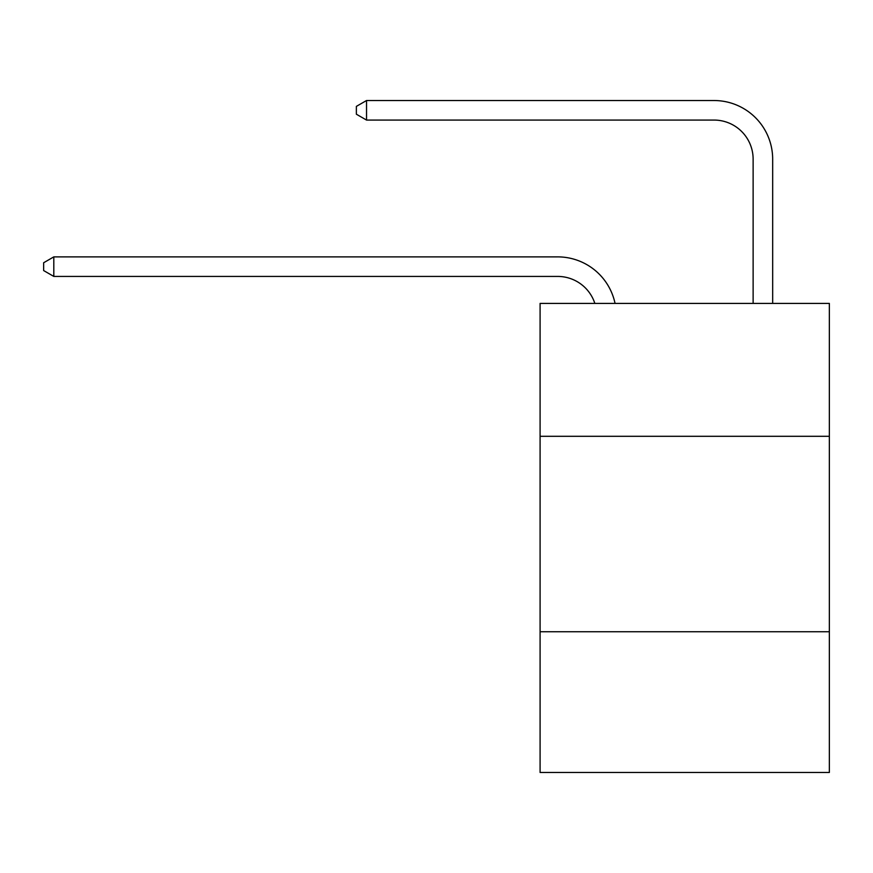 <?xml version="1.0" encoding="UTF-8"?>
<svg xmlns="http://www.w3.org/2000/svg" width="873" height="873" viewBox="0 0 873 873"><rect width="100%" height="100%" fill="white"/><g stroke="black" fill="none" stroke-linecap="round" stroke-linejoin="round"><path stroke-width="1.31" d="M829.35 436.304L829.35 303.4L540.092 303.4L540.092 436.304L829.35 436.304L829.35 772.474L540.092 772.474L540.092 436.304M829.35 631.757L540.092 631.757M557.672 276.425A39.089 39.089 -57.8 0 1 594.84 303.4A39.089 39.089 -36.6 0 0 557.672 276.425L53.81 276.425L43.65 270.565L43.65 262.751L53.81 256.88L557.672 256.88A58.633 58.633 122.2 0 1 615.05 303.4M753.126 303.4L753.126 159.159A39.089 39.089 42.6 0 0 714.038 120.07L366.529 120.07L356.37 114.21L356.37 106.386L366.529 100.526L714.038 100.526A58.633 58.633 61.1 0 1 772.67 159.159L772.67 303.4M753.126 159.159A39.089 39.089 -118.9 0 0 714.038 120.07A39.089 39.089 -118.9 0 1 753.126 159.159A39.089 39.089 -118.9 0 0 714.038 120.07A39.089 39.089 -118.9 0 1 753.126 159.159A39.089 39.089 -118.9 0 0 714.038 120.07A39.089 39.089 -118.9 0 1 753.126 159.159A39.089 39.089 -118.9 0 0 714.038 120.07A39.089 39.089 -118.9 0 1 753.126 159.159A39.089 39.089 -118.9 0 0 714.038 120.07A39.089 39.089 -118.9 0 1 753.126 159.159A39.089 39.089 -118.9 0 0 714.038 120.07A39.089 39.089 -118.9 0 1 753.126 159.159A39.089 39.089 -118.9 0 0 714.038 120.07A39.089 39.089 -118.9 0 1 753.126 159.159A39.089 39.089 -118.9 0 0 714.038 120.07A39.089 39.089 -118.9 0 1 753.126 159.159A39.089 39.089 -118.9 0 0 714.038 120.07A39.089 39.089 -118.9 0 1 753.126 159.159A39.089 39.089 -118.9 0 0 714.038 120.07A39.089 39.089 -118.9 0 1 753.126 159.159A39.089 39.089 -118.9 0 0 714.038 120.07A39.089 39.089 -118.9 0 1 753.126 159.159A39.089 39.089 -118.9 0 0 714.038 120.07A39.089 39.089 -118.9 0 1 753.126 159.159A39.089 39.089 -118.9 0 0 714.038 120.07A39.089 39.089 -118.9 0 1 753.126 159.159A39.089 39.089 -118.9 0 0 714.038 120.07A39.089 39.089 -118.9 0 1 753.126 159.159A39.089 39.089 -118.9 0 0 714.038 120.07A39.089 39.089 -118.9 0 1 753.126 159.159A39.089 39.089 -118.9 0 0 714.038 120.07A39.089 39.089 -118.9 0 1 753.126 159.159A39.089 39.089 -118.9 0 0 714.038 120.07A39.089 39.089 -118.9 0 1 753.126 159.159A39.089 39.089 -118.9 0 0 714.038 120.07A39.089 39.089 -118.9 0 1 753.126 159.159A39.089 39.089 -118.9 0 0 714.038 120.07A39.089 39.089 -118.9 0 1 753.126 159.159A39.089 39.089 -118.9 0 0 714.038 120.07A39.089 39.089 -118.9 0 1 753.126 159.159A39.089 39.089 -118.9 0 0 714.038 120.07A39.089 39.089 -118.9 0 1 753.126 159.159A39.089 39.089 -118.9 0 0 714.038 120.07A39.089 39.089 -118.9 0 1 753.126 159.159A39.089 39.089 -118.9 0 0 714.038 120.07A39.089 39.089 -118.9 0 1 753.126 159.159A39.089 39.089 -118.9 0 0 714.038 120.07A39.089 39.089 -118.9 0 1 753.126 159.159A39.089 39.089 -118.9 0 0 714.038 120.07A39.089 39.089 -118.9 0 1 753.126 159.159A39.089 39.089 -118.9 0 0 714.038 120.07A39.089 39.089 -118.9 0 1 753.126 159.159A39.089 39.089 -118.9 0 0 714.038 120.07A39.089 39.089 -118.9 0 1 753.126 159.159A39.089 39.089 -118.9 0 0 714.038 120.07A39.089 39.089 -118.9 0 1 753.126 159.159A39.089 39.089 -118.9 0 0 714.038 120.07A39.089 39.089 -118.9 0 1 753.126 159.159A39.089 39.089 -118.9 0 0 714.038 120.07A39.089 39.089 -118.9 0 1 753.126 159.159A39.089 39.089 -118.9 0 0 714.038 120.07A39.089 39.089 -118.9 0 1 753.126 159.159A39.089 39.089 -118.9 0 0 714.038 120.07M53.81 256.88L53.81 276.425M366.529 100.526L366.529 120.07"/></g></svg>
